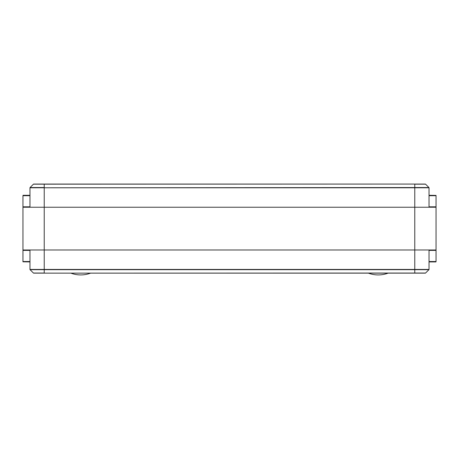 <?xml version="1.0" encoding="UTF-8"?>
<svg xmlns="http://www.w3.org/2000/svg" width="459" height="459" viewBox="0 0 459 459"><rect width="100%" height="100%" fill="white"/><g stroke="black" fill="none" stroke-linecap="round" stroke-linejoin="round"><path stroke-width="0.69" d="M90.595 273.145A28.131 28.131 0 0 1 70.893 273.145M368.405 273.145A28.131 28.131 0 0 0 388.107 273.145M29.973 195.7L22.95 195.7L23.036 195.293L29.973 195.293M429.027 195.293L436.05 195.396L436.05 195.7L429.027 195.7M29.973 261.923L22.95 261.819L22.95 261.515L29.973 261.515M429.027 261.515L436.05 261.515L435.964 261.923L429.027 261.923M429.027 249.989L429.027 269.439A0.356 0.356 0 0 1 428.924 269.685L425.568 273.042A0.356 0.356 0 0 1 425.315 273.145L33.685 273.145L425.568 273.042A0.356 0.356 0 0 1 425.315 273.145A0.356 0.356 0 0 0 425.568 273.042A0.356 0.356 0 0 1 425.315 273.145M29.973 207.233L29.973 187.783A0.356 0.356 0 0 1 30.076 187.53L33.432 184.174A0.356 0.356 0 0 1 33.685 184.07L44.225 184.07L33.685 184.07A0.356 0.356 0 0 0 33.432 184.174A0.356 0.356 0 0 1 33.685 184.07M30.076 187.53L44.225 187.53L44.225 184.07L425.315 184.07A0.356 0.356 0 0 1 425.568 184.174L428.924 187.53A0.356 0.356 0 0 1 429.027 187.783L429.027 207.233M29.973 187.783L428.924 187.53A0.356 0.356 0 0 1 429.027 187.783L44.225 187.783L44.225 207.233L22.95 207.233L22.95 249.989L44.225 249.989L44.225 269.685L30.076 269.685A0.356 0.356 0 0 1 29.973 269.439L29.973 249.989M425.568 184.174A0.356 0.356 0 0 0 425.315 184.07A0.356 0.356 0 0 1 425.568 184.174L414.775 184.174L414.775 249.989L44.225 249.989L44.225 207.233L436.05 207.233L436.05 250.396L429.027 250.396M22.95 195.7L22.95 206.825L29.973 206.825M29.973 250.396L22.95 250.396L22.95 261.515M22.95 250.396L22.95 249.989M22.95 207.233L22.95 206.825M414.775 273.145L414.775 269.439L429.027 269.439A0.356 0.356 0 0 1 428.924 269.685L44.225 269.685L44.225 273.042L33.432 273.042A0.356 0.356 0 0 0 33.685 273.145A0.356 0.356 0 0 1 33.432 273.042A0.356 0.356 0 0 0 33.685 273.145A0.356 0.356 0 0 1 33.432 273.042L30.076 269.685A0.356 0.356 0 0 1 29.973 269.439L414.775 269.439L414.775 249.989L436.05 249.989M436.05 261.515L436.05 250.396M429.027 206.825L436.05 206.825L436.05 195.7M436.05 206.825L436.05 207.233M414.775 184.07L33.432 184.174"/></g></svg>
